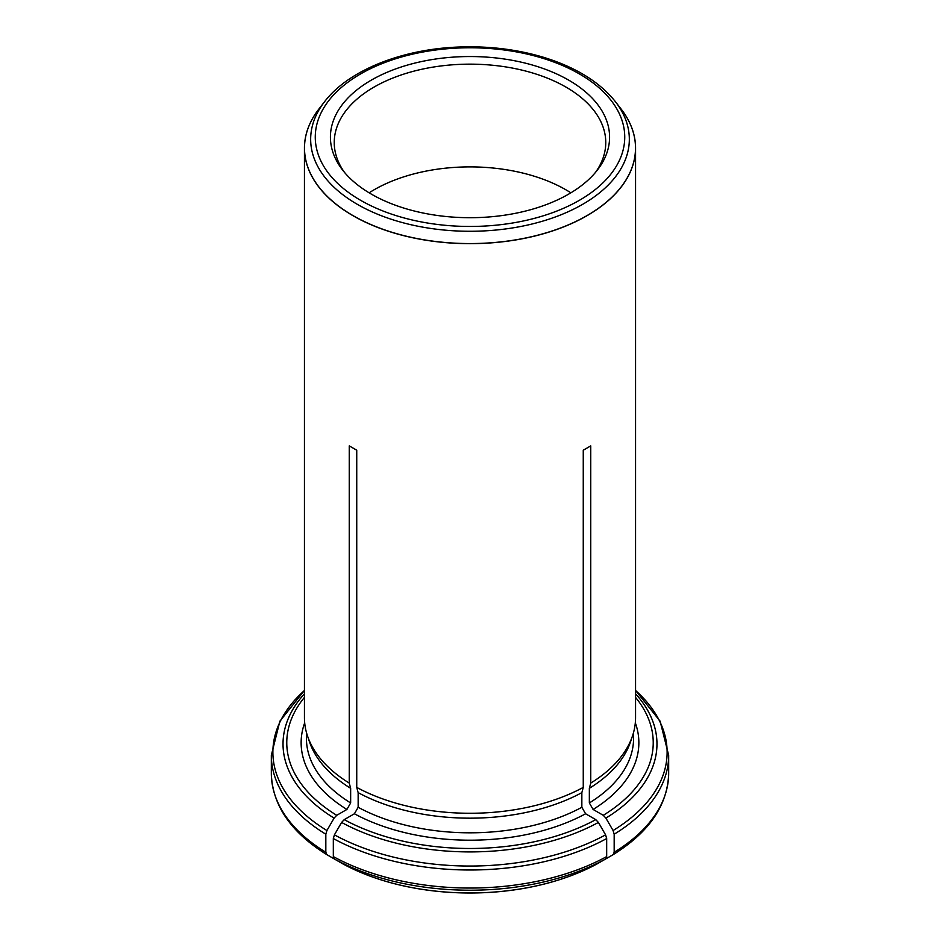 <?xml version="1.0" encoding="UTF-8"?>
<svg xmlns="http://www.w3.org/2000/svg" width="940" height="940" viewBox="0 0 940 940"><rect width="100%" height="100%" fill="white"/><g stroke="black" fill="none" stroke-linecap="round" stroke-linejoin="round"><path stroke-width="1.41" d="M592.106 866.504A185.403 107.043 180 0 1 580.803 871.78A185.403 107.043 180 0 1 359.197 871.78A185.403 107.043 180 0 1 347.894 866.504M621.728 109.851A165.558 95.586 180 0 1 622.362 110.685A165.558 95.586 180 0 1 635.558 148.085A165.558 95.586 180 0 1 533.356 236.387A165.558 95.586 180 0 1 352.935 215.671A165.558 95.586 180 0 1 349.245 213.474A165.558 95.586 180 0 1 304.443 148.085A165.558 95.586 180 0 1 317.638 110.685A165.558 95.586 180 0 1 318.272 109.851M356.742 450.213L349.245 445.889L356.742 450.213L356.742 787.403A165.558 95.586 0 0 0 583.258 787.403L583.258 450.213L590.755 445.889L583.258 450.213M604.961 859.372L613.08 854.683L614.173 852.263L614.173 834.215L613.08 830.525L605.9 818.106L603.257 815.309L593.093 809.446L589.345 802.948L589.345 788.319L590.755 783.079L590.755 445.889M590.755 783.079A165.558 95.586 0 0 0 632.55 735.797A165.558 95.586 0 0 0 635.558 717.69L635.558 148.085M304.443 148.085L304.443 717.69A165.558 95.586 0 0 0 307.451 735.797A165.558 95.586 0 0 0 349.245 783.079L349.245 445.889M589.345 788.319A163.572 94.435 0 0 0 630.599 741.625L632.55 735.797M613.08 854.683L613.115 854.672C649.199 832.264 667.717 805.157 668.669 773.35A198.669 114.704 180 0 1 614.173 852.263M342.701 863.778L334.417 859.019L333.324 856.587L333.324 838.539L334.417 834.849L341.596 822.43L344.24 819.633L354.404 813.77L358.152 807.284L358.152 792.643A163.572 94.435 0 0 0 581.848 792.643L583.258 787.403M358.152 792.643L356.742 787.403M597.299 863.778L605.583 859.019L606.676 856.587L606.676 838.539L605.583 834.849L598.404 822.43L595.76 819.633L585.596 813.77L581.848 807.284L581.848 792.643M307.451 735.797L309.401 741.625A163.572 94.435 0 0 0 350.655 788.319L349.245 783.079M335.039 859.372L326.92 854.683L325.828 852.263L325.828 834.215L326.92 830.525L334.099 818.106L336.743 815.309L346.907 809.446L350.655 802.948L350.655 788.319M326.92 854.683L326.885 854.672C290.801 832.264 272.283 805.157 271.331 773.35L271.331 755.302A198.669 114.704 0 0 0 325.828 834.215M371.3 194.098A139.578 80.582 0 0 0 597.417 170.022A139.578 80.582 0 0 0 470 56.541A139.578 80.582 0 0 0 342.583 170.022A139.578 80.582 0 0 0 371.3 194.098M369.115 192.817A135.76 78.373 180 0 1 565.998 189.845A135.76 78.373 180 0 1 570.886 192.817M595.596 172.267A135.76 78.373 0 0 0 605.76 142.528A135.76 78.373 0 0 0 470 64.155A135.76 78.373 0 0 0 334.24 142.528A135.76 78.373 0 0 0 344.404 172.267M589.345 802.948A163.572 94.435 0 0 0 633.572 738.382L633.572 732.448M593.093 809.446A168.859 97.49 0 0 0 635.311 722.813M603.257 815.309A183.23 105.785 0 0 0 635.558 697.374M614.173 834.215A198.669 114.704 0 0 0 668.669 755.302L660.127 721.192L635.558 690.418M613.08 830.525A197.118 113.799 0 0 0 635.558 690.477M605.9 818.106A186.966 107.947 0 0 0 635.558 693.802M597.476 863.695A185.65 107.184 180 0 1 342.524 863.695M358.152 807.284A163.572 94.435 0 0 0 581.848 807.284M354.404 813.77A168.859 97.49 0 0 0 585.596 813.77M344.24 819.633A183.23 105.785 0 0 0 595.76 819.633M606.676 856.587A198.669 114.704 180 0 1 333.324 856.587M333.324 838.539A198.669 114.704 0 0 0 606.676 838.539M605.583 859.019A197.118 113.799 180 0 1 334.417 859.019M334.417 834.849A197.118 113.799 0 0 0 605.583 834.849M341.596 822.43A186.966 107.947 0 0 0 598.404 822.43M306.428 732.448L306.428 738.382A163.572 94.435 0 0 0 350.655 802.948M304.689 722.813A168.859 97.49 0 0 0 346.907 809.446M304.443 697.374A183.23 105.785 0 0 0 336.743 815.309M325.828 852.263A198.669 114.704 180 0 1 271.331 773.35M304.443 690.477A197.118 113.799 0 0 0 326.92 830.525M304.443 693.802A186.966 107.947 0 0 0 334.099 818.106M324.547 101.731A159.33 91.991 0 0 0 357.329 204.333A159.33 91.991 0 0 0 560.357 215.049A159.33 91.991 0 0 0 615.453 101.731C599.649 81.921 575.48 67.046 542.921 57.105C516.741 49.35 489.012 45.978 459.719 47C402.203 48.892 348.329 70.347 324.547 101.731L318.919 109.005A165.511 95.551 0 0 0 352.97 215.577A165.511 95.551 0 0 0 563.859 226.716A165.511 95.551 0 0 0 621.082 109.005L622.362 110.685M360.584 200.291A154.748 89.347 0 0 0 619.472 160.246A154.748 89.347 0 0 0 429.944 50.819A154.748 89.347 0 0 0 360.584 200.291M668.669 773.35L668.669 755.302M580.803 871.78L597.441 863.719M359.197 871.78L342.56 863.719M304.443 690.418L279.873 721.192L271.331 755.302M318.919 109.005L317.638 110.685M615.453 101.731L621.082 109.005"/></g></svg>
